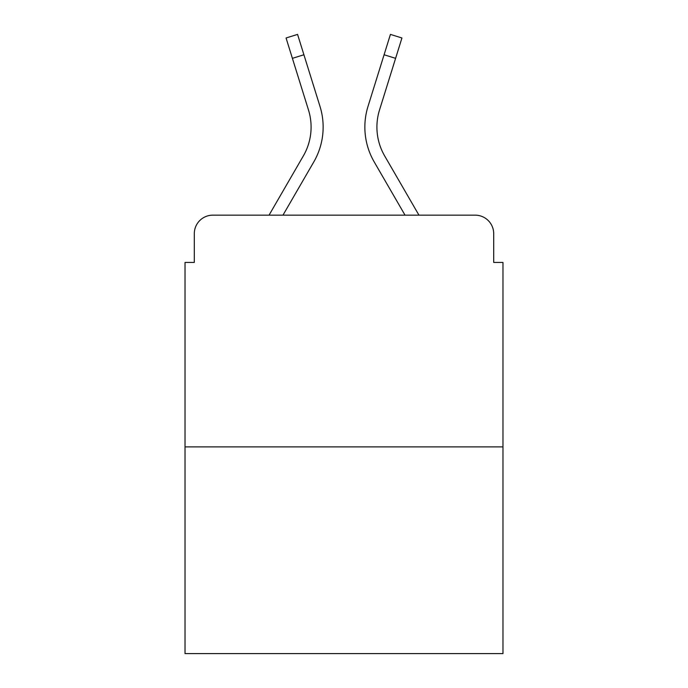 <?xml version="1.0" encoding="UTF-8"?>
<svg xmlns="http://www.w3.org/2000/svg" width="688" height="688" viewBox="0 0 688 688"><rect width="100%" height="100%" fill="white"/><g stroke="black" fill="none" stroke-linecap="round" stroke-linejoin="round"><path stroke-width="1.03" d="M194.3 233.696L194.3 262.429L194.3 233.696A18.542 18.542 0 0 1 212.841 215.155L269.051 215.155L303.356 155.892A57.474 57.474 0 0 0 308.491 110.011L286.062 37.986L297.569 34.4L319.997 106.425A69.522 69.522 0 0 1 313.788 161.929L282.974 215.155M502.971 446.89L185.029 446.89L185.029 653.6L502.971 653.6L502.971 262.429L493.7 262.429L493.7 233.696A18.542 18.542 0 0 0 475.159 215.155L212.841 215.155M185.029 446.89L185.029 262.429L194.3 262.429M395.591 58.342L384.093 54.756L390.431 34.4L401.938 37.986L379.509 110.011A57.474 57.474 0 0 0 384.644 155.892A57.474 57.474 0 0 1 379.509 110.011A57.474 57.474 0 0 0 384.644 155.892A57.474 57.474 0 0 1 379.509 110.011A57.474 57.474 0 0 0 384.644 155.892A57.474 57.474 0 0 1 379.509 110.011A57.474 57.474 0 0 0 384.644 155.892A57.474 57.474 0 0 1 379.509 110.011A57.474 57.474 0 0 0 384.644 155.892A57.474 57.474 0 0 1 379.509 110.011A57.474 57.474 0 0 0 384.644 155.892A57.474 57.474 0 0 1 379.509 110.011A57.474 57.474 0 0 0 384.644 155.892A57.474 57.474 0 0 1 379.509 110.011A57.474 57.474 0 0 0 384.644 155.892L418.949 215.155L475.159 215.155M493.7 262.429L493.7 233.696M368.003 106.425L384.093 54.756L368.003 106.425A69.522 69.522 0 0 0 374.212 161.929L405.026 215.155M303.356 155.892A57.474 57.474 0 0 0 308.491 110.011A57.474 57.474 0 0 1 303.356 155.892A57.474 57.474 0 0 0 308.491 110.011A57.474 57.474 0 0 1 303.356 155.892A57.474 57.474 0 0 0 308.491 110.011A57.474 57.474 0 0 1 303.356 155.892A57.474 57.474 0 0 0 308.491 110.011A57.474 57.474 0 0 1 303.356 155.892A57.474 57.474 0 0 0 308.491 110.011A57.474 57.474 0 0 1 303.356 155.892A57.474 57.474 0 0 0 308.491 110.011A57.474 57.474 0 0 1 303.356 155.892A57.474 57.474 0 0 0 308.491 110.011A57.474 57.474 0 0 1 303.356 155.892A57.474 57.474 0 0 0 308.491 110.011M292.409 58.342L303.907 54.756L319.997 106.425"/></g></svg>
